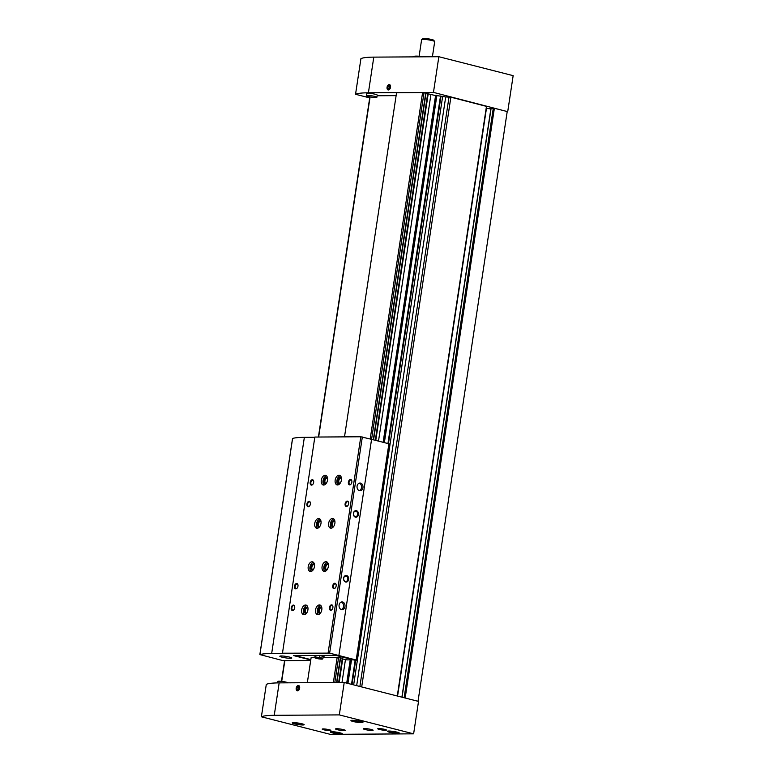 <?xml version="1.0" encoding="UTF-8"?>
<svg xmlns="http://www.w3.org/2000/svg" width="773" height="773" viewBox="0 0 773 773"><rect width="100%" height="100%" fill="white"/><g stroke="black" fill="none" stroke-linecap="round" stroke-linejoin="round"><path stroke-width="1.16" d="M356.672 685.651L445.702 96.954L450.872 97.185L486.584 106.413M418.029 701.285L507.214 111.544L494.372 108.268L491.126 108.259M333.366 682.549L337.163 657.417L338.584 657.61L334.806 682.54M370.199 438.987L422.589 92.567L427.73 93.465L375.311 440.33L427.73 93.465M344.507 436.871L396.559 92.721L422.589 92.567M307.335 682.704L311.132 657.581L314.795 657.562M338.651 682.511L342.304 658.325L338.68 682.511M336.893 682.52L340.622 657.891L342.304 658.325M373.591 439.885L426.049 93.04M435.672 95.408L445.702 96.954M486.459 108.317L490.855 108.916M377.118 95.765L396.114 95.639M375.504 440.378L427.73 93.688M427.923 93.755L435.566 95.591M310.688 660.48L283.063 660.654L259.902 654.586A62.797 7.875 8.6 0 1 271.671 653.494L282.435 653.427L314.833 437.054L360.798 436.774L371.571 439.335L424.01 92.76M336.584 682.53L340.313 657.852L338.584 657.61M373.291 439.808L425.739 92.992M338.883 682.511L342.304 658.548M339.163 682.511L342.729 658.954L346.806 659.881L353.338 659.842M375.775 440.446L428.155 94.103M341.995 682.491L345.454 659.649M378.499 441.141L430.88 94.799M506.383 111.331L433.46 92.393L368.402 92.789A62.797 7.875 -171.4 0 0 355.541 94.277L369.707 97.891M507.764 111.322L513.156 75.657L438.851 56.719L373.794 57.125A62.797 7.875 -171.4 0 0 360.933 58.613L355.541 94.277M438.851 56.719L433.46 92.393M388.384 89.968A2.754 1.701 -75.7 0 0 389.669 89.253A2.754 1.701 -75.7 0 0 390.51 85.938A2.754 1.701 -75.7 0 0 388.606 84.721A2.754 1.701 -75.7 0 0 387.012 87.736A2.754 1.701 -75.7 0 0 388.384 89.968M376.886 97.253L377.214 95.089A5.285 0.667 -171.4 0 0 375.32 94.277A5.285 0.667 -171.4 0 0 369.803 93.369A5.285 0.667 -171.4 0 0 366.76 93.514L366.431 95.668A5.285 0.667 -171.4 0 0 371.562 97.118A5.285 0.667 -171.4 0 0 376.886 97.253A5.285 0.667 -171.4 0 0 374.992 96.441A5.285 0.667 -171.4 0 0 369.475 95.533A5.285 0.667 -171.4 0 0 366.431 95.668M390.52 85.987A2.628 1.623 -75.7 0 0 387.65 86.016A2.628 1.623 -75.7 0 0 388.5 89.871A2.628 1.623 -75.7 0 0 389.698 89.214M388.442 89.639A2.416 1.488 -75.7 0 0 390.297 86.074A2.416 1.488 -75.7 0 0 387.66 86.093A2.416 1.488 -75.7 0 0 388.442 89.639M388.046 86.489L387.814 88.054L388.558 88.827L389.544 88.045L389.785 86.479L389.032 85.706L388.046 86.489L389.718 86.914M419.121 56.216L421.623 39.645A6.609 0.831 8.6 0 1 421.691 39.549L422.937 38.65A5.508 0.686 8.6 0 1 428.426 38.872A5.508 0.686 8.6 0 1 433.74 40.283L434.668 41.51A6.609 0.831 8.6 0 1 434.697 41.626L432.407 56.767M421.691 39.549A6.609 0.831 8.6 0 1 428.29 39.819A6.609 0.831 8.6 0 1 434.668 41.51M413.053 56.883L413.613 56.477A12.117 1.517 8.6 0 1 424.638 56.816M389.119 88.383L387.814 88.054M295.45 722.726L301.122 723.576M354.198 720.388L359.87 721.248M333.569 731.799L339.241 732.659M390.626 731.113L396.298 731.973M298.33 685.467A2.754 1.701 -75.7 0 0 296.156 689.158A2.754 1.701 -75.7 0 0 298.793 690.144A2.754 1.701 -75.7 0 0 299.634 686.839A2.754 1.701 -75.7 0 0 298.33 685.467M279.159 682.878L344.217 682.482L418.522 701.411L413.623 733.838L330.303 734.35L261.39 716.793L266.299 684.366A62.797 7.875 8.6 0 1 279.159 682.878L274.251 715.305L339.308 714.899L344.217 682.482M339.308 714.899L413.623 733.838M261.39 716.793A62.797 7.875 8.6 0 1 274.251 715.305M329.337 729.751A4.406 0.551 -171.4 0 0 324.998 729.016A4.406 0.551 -171.4 0 0 322.244 729.045A4.406 0.551 -171.4 0 0 326.477 730.321A4.406 0.551 -171.4 0 0 330.892 730.359A4.406 0.551 -171.4 0 0 329.337 729.751M384.877 729.412A4.406 0.551 -171.4 0 0 380.538 728.678A4.406 0.551 -171.4 0 0 377.784 728.707A4.406 0.551 -171.4 0 0 382.017 729.973A4.406 0.551 -171.4 0 0 386.432 730.012A4.406 0.551 -171.4 0 0 384.877 729.412L379.466 728.591M337.318 729.702A4.957 0.618 8.6 0 1 335.54 728.949A4.957 0.618 8.6 0 1 340.535 729.074A4.957 0.618 8.6 0 1 345.347 730.427A4.957 0.618 8.6 0 1 342.487 730.562A4.957 0.618 8.6 0 1 337.318 729.702M365.088 729.538A4.957 0.618 8.6 0 1 363.31 728.775A4.957 0.618 8.6 0 1 368.306 728.9A4.957 0.618 8.6 0 1 373.117 730.253A4.957 0.618 8.6 0 1 370.257 730.388A4.957 0.618 8.6 0 1 365.088 729.538M340.12 732.862A6.058 0.763 -171.4 0 0 333.801 731.818A6.058 0.763 -171.4 0 0 330.313 731.983A6.058 0.763 -171.4 0 0 336.187 733.635A6.058 0.763 -171.4 0 0 342.294 733.799A6.058 0.763 -171.4 0 0 340.12 732.862M360.749 721.451A6.058 0.763 -171.4 0 0 354.43 720.407A6.058 0.763 -171.4 0 0 350.942 720.571A6.058 0.763 -171.4 0 0 356.817 722.224A6.058 0.763 -171.4 0 0 362.924 722.378A6.058 0.763 -171.4 0 0 360.749 721.451M302.001 723.789A6.058 0.763 -171.4 0 0 295.682 722.745A6.058 0.763 -171.4 0 0 292.194 722.91A6.058 0.763 -171.4 0 0 298.069 724.562A6.058 0.763 -171.4 0 0 304.175 724.716A6.058 0.763 -171.4 0 0 302.001 723.789M397.187 732.186A6.058 0.763 -171.4 0 0 390.867 731.132A6.058 0.763 -171.4 0 0 387.37 731.297A6.058 0.763 -171.4 0 0 393.254 732.959A6.058 0.763 -171.4 0 0 399.351 733.113A6.058 0.763 -171.4 0 0 397.187 732.186M389.37 731.036A4.851 0.609 -171.4 0 0 397.525 732.273M294.184 722.649A4.851 0.609 -171.4 0 0 302.349 723.876M352.932 720.31A4.851 0.609 -171.4 0 0 361.097 721.547M332.303 731.722A4.851 0.609 -171.4 0 0 340.468 732.959M323.926 728.939L329.317 729.751M277.623 682.897L277.845 681.438A5.285 0.667 8.6 0 1 282.483 681.477A5.285 0.667 8.6 0 1 288.145 682.83M299.644 686.888A2.628 1.623 -75.7 0 0 298.407 685.612A2.628 1.623 -75.7 0 0 296.32 689.11A2.628 1.623 -75.7 0 0 298.822 690.115M298.281 685.796A2.416 1.488 -75.7 0 0 296.417 689.361A2.416 1.488 -75.7 0 0 299.054 689.342A2.416 1.488 -75.7 0 0 298.281 685.796M298.668 688.936L298.909 687.381L298.156 686.608L297.17 687.39L296.929 688.946L297.682 689.729L298.668 688.936M298.842 687.815L297.17 687.39M298.243 689.284L296.929 688.946M323.143 657.243A5.285 0.667 8.6 0 0 324.341 657.011A5.285 0.667 8.6 0 0 322.447 656.2L319.442 655.436M312.775 655.475L314.949 656.026M310.823 659.601L295.073 655.581M323.104 657.504L337.163 657.417M289.624 657.108A6.058 0.763 -171.4 0 0 283.305 656.064A6.058 0.763 -171.4 0 0 279.816 656.229A6.058 0.763 -171.4 0 0 285.691 657.881A6.058 0.763 -171.4 0 0 291.798 658.036A6.058 0.763 -171.4 0 0 289.624 657.108M282.145 653.204L329.646 653.137L356.682 660.142L354.788 660.21L335.637 655.33L293.566 655.591L310.765 659.978M292.581 438.542L292.59 438.436A62.797 7.875 8.6 0 1 304.359 437.344L314.804 437.276M338.883 655.485L371.571 439.335L388.896 443.789L389.37 443.992L356.682 660.142M359.445 490.681A3.855 2.995 -90.4 0 1 357.039 486.536A3.855 2.995 -90.4 0 1 359.996 483.048A3.855 2.995 -90.4 0 1 363.01 486.884A3.855 2.995 -90.4 0 1 360.044 490.758A3.855 2.995 -90.4 0 1 359.445 490.681M341.463 609.568A3.855 2.995 -90.4 0 1 339.057 605.414A3.855 2.995 -90.4 0 1 342.014 601.925A3.855 2.995 -90.4 0 1 345.029 605.761A3.855 2.995 -90.4 0 1 342.062 609.636A3.855 2.995 -90.4 0 1 341.463 609.568M345.637 582.011A3.305 2.57 -90.4 0 1 344.188 576.59A3.305 2.57 -90.4 0 1 348.546 577.702A3.305 2.57 -90.4 0 1 345.637 582.011M355.445 517.166A3.305 2.57 -90.4 0 1 353.995 511.745A3.305 2.57 -90.4 0 1 358.353 512.857A3.305 2.57 -90.4 0 1 355.445 517.166M329.646 653.137L362.334 436.987M325.955 561.7A4.957 3.063 -75.7 0 0 322.157 566.194A4.957 3.063 -75.7 0 0 323.993 571.363A4.957 3.063 -75.7 0 0 328.187 567.314A4.957 3.063 -75.7 0 0 326.438 561.758A4.957 3.063 -75.7 0 0 325.955 561.7M319.413 604.93A4.957 3.063 -75.7 0 0 315.626 609.424A4.957 3.063 -75.7 0 0 317.452 614.593A4.957 3.063 -75.7 0 0 321.645 610.554A4.957 3.063 -75.7 0 0 319.906 604.988A4.957 3.063 -75.7 0 0 319.413 604.93M325.143 475.327A4.957 3.063 -75.7 0 0 321.355 479.82A4.957 3.063 -75.7 0 0 323.182 484.99A4.957 3.063 -75.7 0 0 327.375 480.941A4.957 3.063 -75.7 0 0 325.636 475.385A4.957 3.063 -75.7 0 0 325.143 475.327M318.602 518.557A4.957 3.063 -75.7 0 0 314.814 523.05A4.957 3.063 -75.7 0 0 316.65 528.22A4.957 3.063 -75.7 0 0 320.834 524.171A4.957 3.063 -75.7 0 0 319.094 518.615A4.957 3.063 -75.7 0 0 318.602 518.557M312.07 561.787A4.957 3.063 -75.7 0 0 308.272 566.28A4.957 3.063 -75.7 0 0 310.108 571.45A4.957 3.063 -75.7 0 0 314.302 567.401A4.957 3.063 -75.7 0 0 312.553 561.845A4.957 3.063 -75.7 0 0 312.07 561.787M305.528 605.017A4.957 3.063 -75.7 0 0 301.741 609.51A4.957 3.063 -75.7 0 0 303.567 614.68A4.957 3.063 -75.7 0 0 307.76 610.631A4.957 3.063 -75.7 0 0 306.021 605.075A4.957 3.063 -75.7 0 0 305.528 605.017M332.487 518.47A4.957 3.063 -75.7 0 0 328.699 522.963A4.957 3.063 -75.7 0 0 330.535 528.133A4.957 3.063 -75.7 0 0 334.719 524.084A4.957 3.063 -75.7 0 0 332.979 518.528A4.957 3.063 -75.7 0 0 332.487 518.47M339.028 475.24A4.957 3.063 -75.7 0 0 335.24 479.733A4.957 3.063 -75.7 0 0 337.067 484.903A4.957 3.063 -75.7 0 0 341.26 480.854A4.957 3.063 -75.7 0 0 339.521 475.298A4.957 3.063 -75.7 0 0 339.028 475.24M311.519 485.125A2.754 1.701 104.3 0 1 310.147 482.893A2.754 1.701 104.3 0 1 311.741 479.878A2.754 1.701 104.3 0 1 313.645 481.106A2.754 1.701 104.3 0 1 312.804 484.41A2.754 1.701 104.3 0 1 311.519 485.125M308.253 506.74A2.754 1.701 104.3 0 1 306.881 504.508A2.754 1.701 104.3 0 1 308.475 501.493A2.754 1.701 104.3 0 1 310.379 502.721A2.754 1.701 104.3 0 1 309.538 506.025A2.754 1.701 104.3 0 1 308.253 506.74M346.439 506.508A2.754 1.701 104.3 0 1 345.067 504.267A2.754 1.701 104.3 0 1 346.662 501.262A2.754 1.701 104.3 0 1 348.565 502.479A2.754 1.701 104.3 0 1 347.724 505.784A2.754 1.701 104.3 0 1 346.439 506.508M295.827 588.881A2.754 1.701 104.3 0 1 294.455 586.639A2.754 1.701 104.3 0 1 296.049 583.634A2.754 1.701 104.3 0 1 297.953 584.852A2.754 1.701 104.3 0 1 297.112 588.156A2.754 1.701 104.3 0 1 295.827 588.881M334.013 588.64A2.754 1.701 104.3 0 1 332.641 586.407A2.754 1.701 104.3 0 1 334.236 583.393A2.754 1.701 104.3 0 1 336.139 584.62A2.754 1.701 104.3 0 1 335.298 587.924A2.754 1.701 104.3 0 1 334.013 588.64M292.561 610.496A2.754 1.701 104.3 0 1 291.189 608.254A2.754 1.701 104.3 0 1 292.783 605.249A2.754 1.701 104.3 0 1 294.687 606.467A2.754 1.701 104.3 0 1 293.846 609.771A2.754 1.701 104.3 0 1 292.561 610.496M330.747 610.255A2.754 1.701 104.3 0 1 329.375 608.022A2.754 1.701 104.3 0 1 330.97 605.008A2.754 1.701 104.3 0 1 332.873 606.235A2.754 1.701 104.3 0 1 332.032 609.539A2.754 1.701 104.3 0 1 330.747 610.255M349.705 484.893A2.754 1.701 104.3 0 1 348.333 482.652A2.754 1.701 104.3 0 1 349.927 479.647A2.754 1.701 104.3 0 1 351.831 480.864A2.754 1.701 104.3 0 1 350.99 484.169A2.754 1.701 104.3 0 1 349.705 484.893M328.11 652.924L360.798 436.774M351.097 484.033A2.28 1.411 104.3 0 1 350.14 484.516A2.28 1.411 104.3 0 1 349.918 484.487A2.28 1.411 104.3 0 1 349.116 481.937A2.28 1.411 104.3 0 1 351.039 480.072A2.28 1.411 104.3 0 1 351.86 481.038M332.139 609.404A2.28 1.411 104.3 0 1 331.182 609.887A2.28 1.411 104.3 0 1 330.96 609.858A2.28 1.411 104.3 0 1 330.158 607.298A2.28 1.411 104.3 0 1 332.081 605.443A2.28 1.411 104.3 0 1 332.902 606.409M293.953 609.636A2.28 1.411 104.3 0 1 292.996 610.119A2.28 1.411 104.3 0 1 292.774 610.09A2.28 1.411 104.3 0 1 291.972 607.539A2.28 1.411 104.3 0 1 293.895 605.674A2.28 1.411 104.3 0 1 294.716 606.641M335.405 587.789A2.28 1.411 104.3 0 1 334.448 588.272A2.28 1.411 104.3 0 1 334.226 588.243A2.28 1.411 104.3 0 1 333.424 585.683A2.28 1.411 104.3 0 1 335.347 583.828A2.28 1.411 104.3 0 1 336.168 584.794M297.219 588.021A2.28 1.411 104.3 0 1 296.262 588.504A2.28 1.411 104.3 0 1 296.04 588.475A2.28 1.411 104.3 0 1 295.238 585.924A2.28 1.411 104.3 0 1 297.161 584.059A2.28 1.411 104.3 0 1 297.982 585.026M347.831 505.648A2.28 1.411 104.3 0 1 346.874 506.131A2.28 1.411 104.3 0 1 346.652 506.102A2.28 1.411 104.3 0 1 345.85 503.552A2.28 1.411 104.3 0 1 347.773 501.687A2.28 1.411 104.3 0 1 348.594 502.653M309.644 505.89A2.28 1.411 104.3 0 1 308.688 506.363A2.28 1.411 104.3 0 1 308.466 506.344A2.28 1.411 104.3 0 1 307.664 503.783A2.28 1.411 104.3 0 1 309.587 501.928A2.28 1.411 104.3 0 1 310.408 502.885M312.91 484.275A2.28 1.411 104.3 0 1 311.954 484.748A2.28 1.411 104.3 0 1 311.732 484.729A2.28 1.411 104.3 0 1 310.93 482.168A2.28 1.411 104.3 0 1 312.852 480.313A2.28 1.411 104.3 0 1 313.674 481.27M341.453 478.158A2.705 1.672 -75.7 0 0 341.183 478.043A2.705 1.672 -75.7 0 0 340.912 478.014A2.705 1.672 -75.7 0 0 338.845 480.468A2.705 1.672 -75.7 0 0 339.84 483.289A2.705 1.672 -75.7 0 0 340.139 483.328M341.347 477.588A3.305 2.039 -75.7 0 0 340.545 477.308A3.305 2.039 -75.7 0 0 337.956 480.729A3.305 2.039 -75.7 0 0 339.772 483.782M340.342 475.743A4.957 3.063 -75.7 0 0 337.086 479.791A4.957 3.063 -75.7 0 0 338.004 484.913M334.912 521.389A2.705 1.672 -75.7 0 0 334.641 521.273A2.705 1.672 -75.7 0 0 334.371 521.244A2.705 1.672 -75.7 0 0 332.303 523.698A2.705 1.672 -75.7 0 0 333.308 526.519A2.705 1.672 -75.7 0 0 333.598 526.558M334.815 520.818A3.305 2.039 -75.7 0 0 334.013 520.538A3.305 2.039 -75.7 0 0 331.414 523.959A3.305 2.039 -75.7 0 0 333.231 527.012M333.81 518.973A4.957 3.063 -75.7 0 0 330.554 523.031A4.957 3.063 -75.7 0 0 331.472 528.143M307.954 607.936A2.705 1.672 -75.7 0 0 307.683 607.82A2.705 1.672 -75.7 0 0 307.412 607.791A2.705 1.672 -75.7 0 0 305.345 610.245A2.705 1.672 -75.7 0 0 306.34 613.066A2.705 1.672 -75.7 0 0 306.639 613.105M307.847 607.356A3.305 2.039 -75.7 0 0 307.045 607.085A3.305 2.039 -75.7 0 0 304.456 610.496A3.305 2.039 -75.7 0 0 306.272 613.549M306.842 605.52A4.957 3.063 -75.7 0 0 303.586 609.568A4.957 3.063 -75.7 0 0 304.504 614.69M314.495 564.705A2.705 1.672 -75.7 0 0 314.215 564.59A2.705 1.672 -75.7 0 0 313.954 564.561A2.705 1.672 -75.7 0 0 311.877 567.015A2.705 1.672 -75.7 0 0 312.881 569.836A2.705 1.672 -75.7 0 0 313.171 569.875M314.389 564.126A3.305 2.039 -75.7 0 0 313.587 563.855A3.305 2.039 -75.7 0 0 310.988 567.266A3.305 2.039 -75.7 0 0 312.814 570.319M313.384 562.29A4.957 3.063 -75.7 0 0 310.128 566.338A4.957 3.063 -75.7 0 0 311.046 571.46M321.027 521.475A2.705 1.672 -75.7 0 0 320.756 521.36A2.705 1.672 -75.7 0 0 320.486 521.331A2.705 1.672 -75.7 0 0 318.418 523.785A2.705 1.672 -75.7 0 0 319.423 526.606A2.705 1.672 -75.7 0 0 319.713 526.645M320.93 520.896A3.305 2.039 -75.7 0 0 320.119 520.625A3.305 2.039 -75.7 0 0 317.529 524.036A3.305 2.039 -75.7 0 0 319.346 527.089M319.916 519.06A4.957 3.063 -75.7 0 0 316.669 523.108A4.957 3.063 -75.7 0 0 317.587 528.23M327.568 478.245A2.705 1.672 -75.7 0 0 327.298 478.129A2.705 1.672 -75.7 0 0 327.027 478.101A2.705 1.672 -75.7 0 0 324.96 480.555A2.705 1.672 -75.7 0 0 325.955 483.376A2.705 1.672 -75.7 0 0 326.254 483.415M327.462 477.666A3.305 2.039 -75.7 0 0 326.66 477.395A3.305 2.039 -75.7 0 0 324.071 480.806A3.305 2.039 -75.7 0 0 325.887 483.859M326.457 475.83A4.957 3.063 -75.7 0 0 323.201 479.878A4.957 3.063 -75.7 0 0 324.119 485M321.839 607.849A2.705 1.672 -75.7 0 0 321.568 607.733A2.705 1.672 -75.7 0 0 321.297 607.704A2.705 1.672 -75.7 0 0 319.23 610.158A2.705 1.672 -75.7 0 0 320.225 612.979A2.705 1.672 -75.7 0 0 320.524 613.018M321.732 607.278A3.305 2.039 -75.7 0 0 320.93 606.998A3.305 2.039 -75.7 0 0 318.341 610.419A3.305 2.039 -75.7 0 0 320.157 613.472M320.727 605.433A4.957 3.063 -75.7 0 0 317.471 609.491A4.957 3.063 -75.7 0 0 318.389 614.603M328.38 564.619A2.705 1.672 -75.7 0 0 328.1 564.503A2.705 1.672 -75.7 0 0 327.839 564.474A2.705 1.672 -75.7 0 0 325.762 566.928A2.705 1.672 -75.7 0 0 326.766 569.749A2.705 1.672 -75.7 0 0 327.056 569.788M328.274 564.048A3.305 2.039 -75.7 0 0 327.472 563.768A3.305 2.039 -75.7 0 0 324.873 567.189A3.305 2.039 -75.7 0 0 326.699 570.242M327.269 562.203A4.957 3.063 -75.7 0 0 324.013 566.261A4.957 3.063 -75.7 0 0 324.931 571.373M355.155 516.577A2.705 2.106 -90.4 0 1 353.464 513.668A2.705 2.106 -90.4 0 1 355.541 511.214A2.705 2.106 -90.4 0 1 357.657 513.91A2.705 2.106 -90.4 0 1 355.57 516.635A2.705 2.106 -90.4 0 1 355.155 516.577M345.347 581.422A2.705 2.106 -90.4 0 1 343.656 578.513A2.705 2.106 -90.4 0 1 345.734 576.059A2.705 2.106 -90.4 0 1 347.85 578.755A2.705 2.106 -90.4 0 1 345.763 581.48A2.705 2.106 -90.4 0 1 345.347 581.422M341.289 602.051A3.855 2.995 -90.4 0 1 343.57 605.771A3.855 2.995 -90.4 0 1 341.328 609.53M359.261 483.164A3.855 2.995 -90.4 0 1 361.551 486.893A3.855 2.995 -90.4 0 1 359.31 490.642M323.269 656.432L322.998 658.21L315.481 656.934L315.026 657.736L315.036 655.456M319.877 655.543L319.607 657.35M315.703 655.456L315.481 656.934M315.026 657.736A3.855 0.483 -171.4 0 0 314.988 657.871A3.855 0.483 -171.4 0 0 316.35 658.393A3.855 0.483 -171.4 0 0 320.109 659.031A3.855 0.483 -171.4 0 0 322.544 659.021A3.855 0.483 -171.4 0 0 321.21 658.364A3.855 0.483 -171.4 0 0 317.452 657.726A3.855 0.483 -171.4 0 0 315.026 657.736L314.746 657.379M322.544 659.021L322.998 658.21L322.544 659.021A3.855 0.483 -171.4 0 0 322.554 659.011L322.554 659.011M320.863 658.364L315.606 657.804L320.863 658.364M359.88 686.472L449.036 96.934M397.283 696L486.478 106.259M361.687 686.936L450.872 97.185M347.444 683.303L351 659.852M383.862 442.504L436.368 95.35M346.777 683.139L350.304 659.862M383.195 442.34L435.672 95.359M351.522 684.347L355.174 660.21M387.94 443.547L440.504 96.016M347.947 683.429L351.512 659.852M384.365 442.629L436.88 95.398M405.178 698.009L494.372 108.268M281.701 681.38L284.841 660.644M318.65 437.035L370.103 96.867M353.657 684.888L442.629 96.538M352.034 684.472L355.706 660.2M388.452 443.673L441.016 96.123M404.124 697.748L493.3 108.123M402.057 697.217L491.145 108.133M373.794 57.125L368.402 92.789M356.208 659.939L388.896 443.789M259.902 654.586L292.59 438.436M271.671 653.494L304.359 437.344M281.459 681.351L284.59 660.644M318.408 437.035L369.861 96.828M346.71 683.119L350.227 659.862M383.128 442.32L435.605 95.369M401.892 697.178L490.971 108.172M397.573 696.077L486.758 106.374M259.844 654.634L292.532 438.484"/></g></svg>
